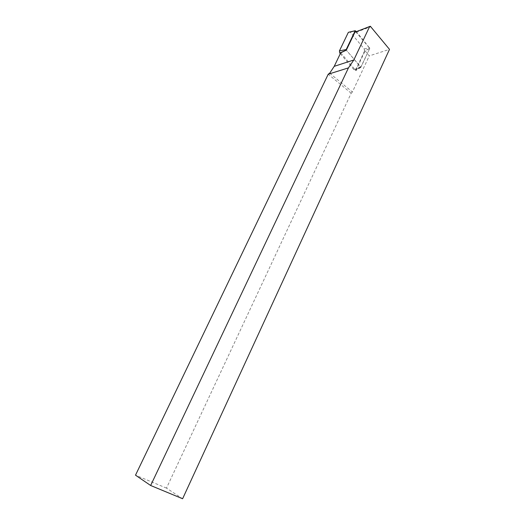 <?xml version="1.0" encoding="UTF-8"?>
<svg xmlns="http://www.w3.org/2000/svg" width="525" height="525" viewBox="0 0 525 525"><rect width="100%" height="100%" fill="white"/><g stroke="black" fill="none" stroke-linecap="round" stroke-linejoin="round"><path stroke-width="0.39" stroke-dasharray="2.62 1.97" d="M340.312 53.655L353.942 69.648L355.012 70.133L355.865 69.464L364.534 51.043L369.79 48.3L356.272 31.5M349.657 31.762L350.293 32.222L355.681 30.785M364.534 51.043L364.225 48.969L350.293 32.222M369.79 48.3L360.833 67.095L346.323 50.151L360.865 67.344L369.771 48.339L365.105 50.879L369.272 55.893L389.498 49.357M340.718 52.815L355.845 70.573L365.105 50.879M329.7 73.185L352.393 92.006L369.272 55.893M355.661 31.73L369.771 48.339M352.393 92.006L351.173 93.207L166.477 488.119L182.608 498.75M166.477 488.119L135.502 475.178M351.173 93.207L328.223 74.215M360.865 67.344L355.845 70.573M364.225 48.969L369.705 47.736M355.865 69.464L361.069 66.918M353.942 69.648L360.544 66.964M356.357 32.13L371.024 26.663M360.833 67.095L355.012 70.133M370.322 26.25L369.738 26.467"/><path stroke-width="0.79" d="M355.235 30.712L348.351 32.34L339.432 50.886L339.754 53.005L340.312 53.655M346.323 50.151L354.893 32.222L370.322 26.25L389.498 49.357L182.608 498.75L150.655 485.494L135.502 475.178L328.223 74.215L329.7 73.185L334.228 66.334L340.718 52.815L346.323 50.151L346.205 49.54L355.156 30.817L356.272 31.5M369.541 26.749L353.83 59.968L348.456 67.869L328.223 74.215M354.893 32.222L369.738 26.467M150.655 485.494L348.456 67.869M339.754 53.005L346.297 50.118M339.432 50.886L346.205 49.54M348.351 32.34L355.156 30.817M353.83 59.968L334.228 66.334"/></g></svg>
